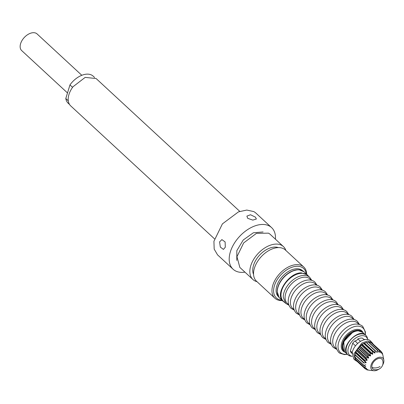<?xml version="1.0" encoding="UTF-8"?>
<svg xmlns="http://www.w3.org/2000/svg" width="404" height="404" viewBox="0 0 404 404"><rect width="100%" height="100%" fill="white"/><g stroke="black" fill="none" stroke-linecap="round" stroke-linejoin="round"><path stroke-width="0.61" d="M282.29 300.561A21.266 13.13 -47.2 0 1 274.882 298.218L256.464 281.184A21.266 13.13 -47.2 0 1 259.04 259.312A21.266 13.13 -47.2 0 1 285.335 249.96L303.752 266.988A21.266 13.13 -47.2 0 1 306.671 274.195M274.882 298.218A21.266 13.13 -47.2 0 1 277.457 276.346A21.266 13.13 -47.2 0 1 303.752 266.988M281.886 300.187A20.084 12.403 -47.2 0 1 278.8 277.321A20.084 12.403 -47.2 0 1 295.576 266.367A20.084 12.403 -47.2 0 1 306.267 273.821M256.989 281.674A22.447 13.862 -47.2 0 1 254.788 280.841A22.447 13.862 -47.2 0 1 252.929 279.528A22.447 13.862 -47.2 0 1 256.782 255.015A22.447 13.862 -47.2 0 1 281.553 245.258A22.447 13.862 -47.2 0 1 283.406 246.566A22.447 13.862 -47.2 0 1 285.865 250.45M253.561 274.412A18.902 11.671 -47.2 0 1 259.6 255.126A18.902 11.671 -47.2 0 1 278.356 247.596M252.929 279.528L239.835 267.418L236.966 256.681L243.683 242.9L256.429 233.376L268.453 233.148A22.447 13.862 -47.2 0 1 270.311 234.456L283.406 246.566M236.779 260.388L236.835 250.647L243.238 239.996L253.358 232.78L263.065 231.962M244.96 272.155A28.351 17.508 -47.2 0 1 235.441 270.887A28.351 17.508 -47.2 0 1 233.093 269.231A28.351 17.508 -47.2 0 1 237.961 238.264A28.351 17.508 -47.2 0 1 269.246 225.942A28.351 17.508 -47.2 0 1 271.589 227.598A28.351 17.508 -47.2 0 1 275.437 239.198M233.093 269.231L217.539 254.848L214.181 249.101L213.923 241.284L222.407 223.882L238.501 211.853L246.783 210.065L253.692 211.56A28.351 17.508 -47.2 0 1 256.035 213.216L271.589 227.598M255.414 217.135L250.495 214.751L246.879 216.105L247.723 218.347L252.833 220.104L256.368 219.008L255.414 217.135M225.311 247.197L223.427 249.414L220.326 247.076L219.584 241.895L221.887 239.612L225.114 241.93L225.311 247.197M214.438 238.789L70.756 105.934A18.665 11.529 -47.2 0 1 73.018 86.734L85.173 77.396L96.102 78.528L239.784 211.378M72.579 87.34L69.958 84.916A18.427 11.383 -47.2 0 1 70.422 84.279A18.427 11.383 -47.2 0 1 93.213 76.174L94.597 77.457M69.958 84.916L65.796 98.52L68.286 100.823M69.574 104.52L68.19 103.237A18.427 11.383 -47.2 0 1 65.796 98.52M67.503 92.95L21.7 50.596A11.342 7.004 -47.2 0 1 23.073 38.93A11.342 7.004 -47.2 0 1 37.097 33.946L81.81 75.29M278.538 296.768L278.518 296.748A17.72 10.943 -47.2 0 1 276.078 290.597A17.72 10.943 -47.2 0 1 286.259 272.917A17.72 10.943 -47.2 0 1 302.576 270.731L302.596 270.746M277.179 290.961A17.72 10.943 -47.2 0 1 296.703 269.847M280.992 295.137A17.72 10.943 -47.2 0 1 291.173 277.457A17.72 10.943 -47.2 0 1 307.489 275.27L309.752 277.366A17.72 10.943 -47.2 0 0 285.451 288.951A17.72 10.943 -47.2 0 0 283.255 297.233L285.694 303.384L283.426 301.293A17.72 10.943 -47.2 0 1 280.992 295.137M344.43 351.576L343.754 341.531L353.177 331.825A13.231 8.171 -47.2 0 1 362.292 332.058A13.231 8.171 -47.2 0 1 362.423 332.184M367.751 339.562A12.287 7.585 -47.2 0 0 357.823 336.825A12.287 7.585 -47.2 0 0 348.354 347.783A12.287 7.585 -47.2 0 0 352.238 356.343L350.95 356.166A13.231 8.171 -47.2 0 1 346.486 347.056A13.231 8.171 -47.2 0 1 356.722 335.108A13.231 8.171 -47.2 0 1 367.473 338.294L367.756 339.562M382.522 360.04A6.681 4.126 132.8 0 0 376.003 359.681A6.681 4.126 132.8 0 0 371.958 367.372A6.681 4.126 132.8 0 0 373.806 369.468A7.09 7.09 0 0 0 382.522 360.04M364.878 339.618L364.61 339.37A2.692 1.661 -47.2 0 1 364.009 339.527M364.256 339.759L362.575 338.199A9.449 5.838 -47.2 0 0 357.904 338.931A2.692 1.661 -47.2 0 1 354.914 340.895L357.702 343.476M360.53 341.36L357.904 338.931M355.5 345.824L352.707 343.238A9.449 5.838 -47.2 0 1 354.914 340.895M352.066 353.475L351.288 352.753A9.449 5.838 -47.2 0 1 350.364 350.894L352.202 352.591M382.644 365.059A8.035 4.959 132.8 0 0 383.8 360.03A8.035 4.959 132.8 0 0 383.775 359.893A8.035 4.959 132.8 0 0 376.139 358.545A8.035 4.959 132.8 0 0 370.872 368.054A8.035 4.959 132.8 0 0 373.897 370.741A8.035 4.959 132.8 0 0 378.821 369.2M352.707 343.238L350.364 350.894M382.952 355.565L382.336 353.03M382.199 354.035L382.305 353.056L381.593 352.394M382.164 353.944L381.331 351.712M380.775 352.692L381.043 352.939L381.199 351.475L372.453 343.506M381.204 351.475L372.266 343.334L381.144 351.546M371.72 343.279L372.266 343.334M380.851 352.823L379.699 350.712M370.791 342.435L379.447 350.627L370.791 342.435M378.614 351.647L379.341 352.318L379.447 350.627M368.781 342.552L370.569 342.42M379.093 352.283L377.634 350.364M366.463 342.587L377.023 352.354L377.301 352.308L377.422 350.202L368.685 342.127L377.477 350.218M366.741 342.547L368.756 342.158M377.023 352.354L375.26 350.677M364.438 343.178A10.398 6.419 132.8 0 0 364.347 343.213L374.771 353.035L375.064 352.914L374.947 350.788L375.276 350.692L366.398 342.481M366.297 342.506L374.947 350.788M375.064 352.914L364.504 343.147L366.069 342.577M364.211 343.269L363.908 343.466L372.786 351.672L374.771 353.035M372.786 351.672L363.908 343.466M363.782 343.536L372.513 351.611M363.57 343.642L361.939 344.511L372.498 354.278L372.786 354.091L372.448 351.849M361.939 344.511L361.449 345.031L370.327 353.242L372.498 354.278M370.327 353.242L361.449 345.031M361.317 345.152L370.049 353.227M361.136 345.279L359.797 346.233L370.357 356L370.62 355.757L370.014 353.49M359.797 346.233L359.201 347.076L368.079 355.288L370.357 356M368.079 355.288L359.201 347.076M359.07 347.243L367.802 355.313M358.924 347.379L357.929 348.319L368.488 358.08L368.711 357.803L367.802 355.591M357.929 348.319L357.308 349.465L366.186 357.676L368.488 358.08M366.186 357.676L357.308 349.465M357.192 349.662L365.923 357.737M357.086 349.803L356.469 350.616L367.029 360.383L367.191 360.08L365.963 358.01M356.469 350.616L355.899 352.03L364.777 360.237L367.029 360.383M366.069 362.747L363.751 362.908L355.02 354.833L355.51 352.98L366.069 362.747L366.165 362.449L355.601 352.682L355.51 352.98L355.899 352.03M366.165 362.449L364.63 360.585L364.777 360.237M355.02 354.833L363.858 363.115M355.141 354.97L363.888 363.14M355.121 355.247L354.879 357.227L363.792 365.499L363.767 365.201L365.686 365.009L365.701 364.731M354.914 357.293L363.625 365.347M365.221 366.403L363.792 365.499M383.007 355.798L383.8 360.03M366.428 368.413L366.68 368.645L365.256 368.908L367.802 369.65M367.908 369.68L366.933 369.872L366.297 369.241M366.933 369.872L369.503 370.271M369.746 370.301L373.897 370.741M369.751 370.306L369.014 370.195M383.007 355.757L382.83 355.015M355.328 357.257L355.394 359.277L364.125 367.347L365.832 366.781M366.544 368.463L364.342 367.504M365.256 368.908L356.525 360.833L365.317 368.847L356.439 360.636L356.348 360.171M373.225 344.097L370.382 340.825A12.287 7.585 132.8 0 0 360.211 341.552A12.287 7.585 132.8 0 0 352.258 352.323L353.702 358.863M372.018 342.339L367.579 340.991L361.853 343.067L353.894 353.838L355.338 360.378L357.186 361.449M364.347 343.213A10.398 6.419 132.8 0 0 355.606 352.662A10.398 6.419 132.8 0 0 355.581 352.748M279.719 298.182A17.958 11.09 -47.2 0 1 279.134 297.571A17.958 11.09 -47.2 0 1 281.644 280.053A17.958 11.09 -47.2 0 1 299.344 269.852A17.958 11.09 -47.2 0 1 304.101 271.816L299.187 269.781L297.187 269.796L292.42 271.034L286.981 274.266L283.588 277.397L280.891 280.825L279.018 284.123L277.447 288.82L277.164 291.521L279.108 297.546L282.992 301.212A17.958 11.09 -47.2 0 1 282.406 300.601C275.033 293.329 289.198 272.518 301.298 272.857L307.373 274.846L307.959 275.457M311.035 280.224A16.68 10.302 132.8 0 0 299.521 278.295A16.68 10.302 132.8 0 0 287.148 289.936A16.68 10.302 132.8 0 0 288.643 304.439M316.332 285.118A16.68 10.302 132.8 0 0 304.818 283.194A16.68 10.302 132.8 0 0 292.44 294.829A16.68 10.302 132.8 0 0 293.94 309.338M321.624 290.016A16.68 10.302 132.8 0 0 310.11 288.087A16.68 10.302 132.8 0 0 297.733 299.723A16.68 10.302 132.8 0 0 299.233 314.231M326.917 294.91A16.68 10.302 132.8 0 0 315.403 292.981A16.68 10.302 132.8 0 0 303.025 304.616A16.68 10.302 132.8 0 0 304.525 319.125M332.209 299.803A16.68 10.302 132.8 0 0 320.7 297.879A16.68 10.302 132.8 0 0 308.323 309.514A16.68 10.302 132.8 0 0 309.823 324.023M337.507 304.702A16.68 10.302 132.8 0 0 325.993 302.773A16.68 10.302 132.8 0 0 313.615 314.408A16.68 10.302 132.8 0 0 315.115 328.917M342.799 309.595A16.68 10.302 132.8 0 0 331.285 307.666A16.68 10.302 132.8 0 0 318.908 319.301A16.68 10.302 132.8 0 0 320.407 333.81M348.091 314.489A16.68 10.302 132.8 0 0 336.577 312.56A16.68 10.302 132.8 0 0 324.205 324.2A16.68 10.302 132.8 0 0 325.705 338.704M353.389 319.387A16.68 10.302 132.8 0 0 341.875 317.458A16.68 10.302 132.8 0 0 329.497 329.093A16.68 10.302 132.8 0 0 330.997 343.602M358.681 324.281A16.68 10.302 132.8 0 0 347.167 322.352A16.68 10.302 132.8 0 0 334.79 333.987A16.68 10.302 132.8 0 0 336.29 348.495M347.253 354.197A16.67 10.297 -47.2 0 1 338.199 344.466A16.67 10.297 -47.2 0 1 351.47 327.695A16.67 10.297 -47.2 0 1 365.221 334.764M345.198 352.293A13.756 8.494 -47.2 0 1 341.91 342.36A13.756 8.494 -47.2 0 1 352.339 330.664A13.756 8.494 -47.2 0 1 363.166 332.866M344.324 351.485L343.981 351.167A13.231 8.171 -47.2 0 1 343.405 341.213A13.231 8.171 -47.2 0 1 352.828 331.507A13.231 8.171 -47.2 0 1 361.949 331.74A13.231 8.171 -47.2 0 1 362.115 331.901M344.597 351.738A13.231 8.171 -47.2 0 1 344.168 351.288A13.231 8.171 -47.2 0 1 345.738 338.774A13.231 8.171 -47.2 0 1 358.353 330.836A13.231 8.171 -47.2 0 1 362.565 332.31L358.176 330.765C350.93 331.113 338.875 341.072 344.142 351.263L347.602 354.515A13.231 8.171 -47.2 0 1 347.167 354.061C339.951 346.794 358.909 327.432 365.66 335.179L365.999 335.537M366.024 335.562L365.66 335.179M371.958 367.372A7.09 5.121 -12.3 0 0 380.053 366.499M382.31 353.01L381.568 352.323M368.453 342.163L377.331 350.369M362.226 344.324L372.786 354.091M360.06 345.991L370.62 355.757M358.151 348.036L368.711 357.803M356.631 350.319L367.191 360.08M364.544 360.328L355.808 352.253M355.752 352.379L364.63 360.585M355.076 354.596L363.954 362.807M354.889 356.995L363.767 365.201M355.353 359.05L364.231 367.261M366.908 369.847L366.231 369.221M308.56 276.26L304.101 271.816M284.497 302.283L282.992 301.212M311.827 280.432L309.752 277.366M288.911 305.212L285.694 303.384M317.12 285.325L315.044 282.26C309.161 276.265 295.354 282.81 290.375 293.132C287.3 299.48 287.502 304.53 290.986 308.282L294.208 310.11M322.417 290.218L320.342 287.153C314.458 281.159 300.647 287.704 295.667 298.026C292.592 304.379 292.794 309.424 296.278 313.176L299.5 315.004M327.71 295.117L325.634 292.047C319.751 286.057 305.944 292.597 300.965 302.924C297.884 309.272 298.091 314.322 301.576 318.069L304.793 319.897M333.002 300.01L330.926 296.945C325.043 290.951 311.237 297.495 306.257 307.818C303.182 314.166 303.384 319.216 306.868 322.968L310.085 324.796M338.294 304.904L336.224 301.839C330.341 295.844 316.529 302.389 311.55 312.711C308.474 319.064 308.676 324.109 312.161 327.861L315.383 329.689M343.592 309.802L341.516 306.732C335.633 300.738 321.826 307.282 316.842 317.605C313.767 323.957 313.969 329.007 317.458 332.755L320.675 334.583M348.884 314.696L346.809 311.63C340.925 305.636 327.119 312.181 322.139 322.503C319.059 328.851 319.266 333.901 322.751 337.648L325.967 339.476M354.177 319.589L352.106 316.524C346.218 310.53 332.411 317.074 327.432 327.397C324.356 333.744 324.558 338.794 328.043 342.547L331.265 344.375M359.474 324.488L357.399 321.417C351.515 315.423 337.704 321.968 332.724 332.29C329.649 338.643 329.851 343.693 333.335 347.44L336.557 349.268M347.42 354.348L344.455 354.591L339.698 353.167L338.633 352.333C333.472 344.895 336.401 342.057 338.022 337.189C343.011 327.785 354.783 320.069 362.691 326.316L365.388 331.876L365.383 334.916M362.292 332.058L361.949 331.74M365.564 335.083L362.565 332.31M381.558 352.303L382.32 353.005M379.578 350.546L370.832 342.456M377.553 350.273L368.756 342.143M355.01 354.929L363.878 363.125M354.899 357.293L363.686 365.423M353.702 358.868L355.338 360.378M355.414 359.308L364.161 367.393M366.903 369.857L366.206 369.216"/></g></svg>
